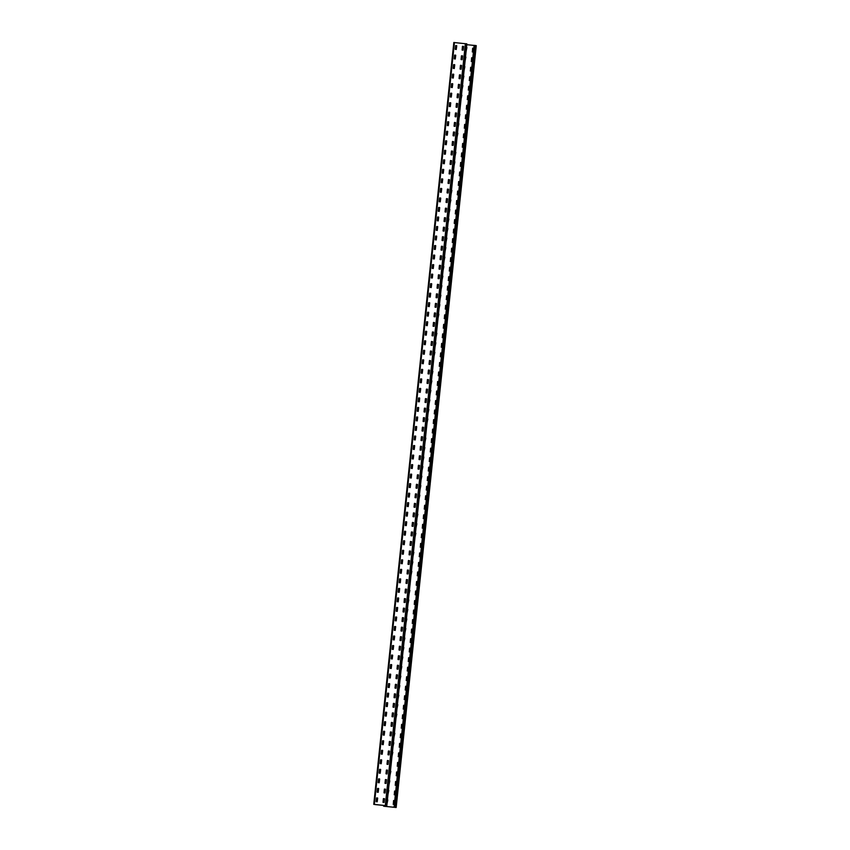 <?xml version="1.0" encoding="UTF-8"?>
<svg xmlns="http://www.w3.org/2000/svg" width="850" height="850" viewBox="0 0 850 850"><rect width="100%" height="100%" fill="white"/><g stroke="black" fill="none" stroke-linecap="round" stroke-linejoin="round"><path stroke-width="1.27" d="M385.507 805.556L374.892 804.472M373.766 804.366L453.826 42.5L466.884 43.881L386.793 805.747L466.884 43.881M383.382 798.66L384.508 798.777L384.051 802.517L382.999 802.336L383.382 798.66L383.106 802.421M376.539 797.969L377.666 798.076L377.209 801.816L376.157 801.646L376.539 797.969L376.263 801.72M385.443 789.183L384.455 789.076L385.507 789.246L385.05 792.986L383.998 792.816L384.381 789.14L384.104 792.891M377.549 788.439L378.664 788.556L378.207 792.296L377.156 792.126L377.549 788.439L377.262 792.2M385.39 779.609L386.506 779.726L386.049 783.466L384.997 783.296L385.39 779.609L385.103 783.371M378.547 778.919L379.663 779.036L379.206 782.776L378.154 782.595L378.547 778.919L378.261 782.68M386.389 770.089L387.504 770.206L387.047 773.946L385.996 773.776L386.389 770.089L386.102 773.851M380.609 769.441L379.61 769.335L380.662 769.505L380.205 773.245L379.164 773.075L379.546 769.399L379.259 773.149M387.388 760.569L388.503 760.676L388.046 764.416L387.005 764.246L387.388 760.569L387.111 764.32M380.545 759.868L381.671 759.985L381.214 763.725L380.163 763.555L380.545 759.868L380.269 763.629M388.386 751.039L389.513 751.156L389.056 754.896L388.004 754.726L388.386 751.039L388.11 754.8M381.544 750.348L382.67 750.465L382.213 754.205L381.161 754.035L381.544 750.348L381.267 754.109M389.385 741.519L390.511 741.636L390.054 745.376L389.002 745.206L389.385 741.519L389.109 745.28M382.553 740.828L383.669 740.934L383.212 744.674L382.16 744.504L382.553 740.828L382.266 744.579M390.394 731.999L391.51 732.105L391.053 735.845L390.001 735.675L390.394 731.999L390.108 735.749M384.614 731.34L383.616 731.244L384.668 731.414L384.211 735.154L383.159 734.984L383.552 731.298L383.265 735.059M391.393 722.468L392.509 722.585L392.126 726.272L391.064 726.229L391.393 722.468L391.106 726.229M384.551 721.778L385.666 721.894L385.209 725.634L384.168 725.464L384.551 721.778L384.274 725.539M392.392 712.948L393.507 713.065L393.051 716.805L392.009 716.635L392.392 712.948L392.116 716.709M386.612 712.3L385.624 712.194L386.676 712.364L386.219 716.104L385.167 715.934L385.549 712.258L385.273 716.008M393.391 703.428L394.517 703.534L394.06 707.274L393.008 707.104L393.391 703.428L393.114 707.179M386.548 702.727L387.674 702.844L387.281 706.531L386.219 706.488L386.548 702.727L386.272 706.488M394.389 693.898L395.516 694.014L395.123 697.701L394.06 697.659L394.389 693.898L394.113 697.659M387.558 693.207L388.673 693.324L388.216 697.064L387.164 696.894L387.558 693.207L387.271 696.968M395.399 684.378L396.514 684.494L396.058 688.234L395.006 688.064L395.399 684.378L395.112 688.139M388.556 683.687L389.672 683.793L389.215 687.533L388.163 687.363L388.556 683.687L388.269 687.438M396.397 674.857L397.513 674.974L397.056 678.714L396.004 678.534L396.397 674.857L396.111 678.608M389.555 674.156L390.671 674.273L390.288 677.96L389.215 677.918L389.555 674.156L389.279 677.918M398.459 665.38L397.471 665.274L398.512 665.444L398.055 669.184L397.014 669.014L397.396 665.338L397.12 669.088M390.554 664.636L391.68 664.753L391.223 668.493L390.171 668.323L390.554 664.636L390.277 668.398M398.395 655.807L399.521 655.924L399.064 659.664L398.013 659.494L398.395 655.807L398.119 659.568M391.553 655.116L392.679 655.233L392.222 658.973L391.17 658.793L391.553 655.116L391.276 658.867M399.394 646.287L400.52 646.404L400.063 650.144L399.011 649.974L399.394 646.287L399.118 650.048M392.562 645.596L393.678 645.702L393.221 649.442L392.169 649.273L392.562 645.596L392.275 649.347M400.403 636.767L401.519 636.873L401.062 640.613L400.01 640.443L400.403 636.767L400.116 640.518M393.561 636.066L394.676 636.183L394.219 639.923L393.168 639.753L393.561 636.066L393.274 639.827M401.402 627.236L402.517 627.353L402.061 631.093L401.009 630.923L401.402 627.236L401.115 630.997M394.559 626.546L395.675 626.662L395.218 630.403L394.177 630.222L394.559 626.546L394.283 630.307M402.401 617.716L403.516 617.833L403.07 621.573L402.018 621.403L402.401 617.716L402.124 621.477M395.558 617.026L396.684 617.132L396.228 620.872L395.176 620.702L395.558 617.026L395.282 620.776M404.462 608.239L403.474 608.133L404.526 608.303L404.069 612.043L403.017 611.872L403.399 608.196L403.123 611.947M396.557 607.495L397.683 607.612L397.226 611.352L396.174 611.182L396.557 607.495L396.281 611.256M404.398 598.666L405.524 598.782L405.131 602.469L404.069 602.427L404.398 598.666L404.122 602.427M397.566 597.975L398.682 598.092L398.225 601.832L397.173 601.662L397.566 597.975L397.279 601.736M405.408 589.146L406.523 589.263L406.066 593.003L405.014 592.832L405.408 589.146L405.121 592.907M398.565 588.455L399.681 588.561L399.224 592.301L398.172 592.131L398.565 588.455L398.278 592.206M406.406 579.626L407.522 579.732L407.065 583.472L406.013 583.302L406.406 579.626L406.119 583.376M399.564 578.924L400.679 579.041L400.297 582.728L399.234 582.686L399.564 578.924L399.288 582.686M407.405 570.095L408.521 570.212L408.138 573.899L407.065 573.856L407.405 570.095L407.129 573.856M400.562 569.404L401.689 569.521L401.232 573.261L400.18 573.091L400.562 569.404L400.286 573.166M408.404 560.575L409.53 560.692L409.073 564.432L408.021 564.262L408.404 560.575L408.127 564.336M401.561 559.884L402.688 559.991L402.231 563.731L401.179 563.561L401.561 559.884L401.285 563.635M409.413 551.055L410.529 551.172L410.136 554.848L409.073 554.806L409.413 551.055L409.126 554.806M402.571 550.354L403.686 550.471L403.304 554.157L402.231 554.115L402.571 550.354L402.284 554.115M410.412 541.535L411.527 541.641L411.071 545.381L410.019 545.211L410.412 541.535L410.125 545.286M403.569 540.834L404.685 540.951L404.228 544.691L403.176 544.521L403.569 540.834L403.283 544.595M411.411 532.004L412.526 532.121L412.069 535.861L411.028 535.691L411.411 532.004L411.124 535.766M405.631 531.356L404.642 531.25L405.684 531.431L405.237 535.16L404.186 534.99L404.568 531.314L404.292 535.064M412.409 522.484L413.525 522.601L413.079 526.341L412.027 526.161L412.409 522.484L412.133 526.246M405.567 521.783L406.693 521.9L406.3 525.587L405.237 525.544L405.567 521.783L405.291 525.544M413.408 512.964L414.534 513.071L414.078 516.811L413.026 516.641L413.408 512.964L413.132 516.715M406.576 512.263L407.692 512.38L407.235 516.12L406.183 515.95L406.576 512.263L406.289 516.024M414.418 503.434L415.533 503.551L415.076 507.291L414.024 507.121L414.418 503.434L414.131 507.195M407.575 502.743L408.691 502.86L408.234 506.6L407.182 506.419L407.575 502.743L407.288 506.494M415.416 493.914L416.532 494.031L416.075 497.771L415.023 497.601L415.416 493.914L415.129 497.675M408.574 493.223L409.689 493.329L409.233 497.069L408.191 496.899L408.574 493.223L408.287 496.974M417.478 484.436L416.479 484.33L417.531 484.5L417.074 488.24L416.033 488.07L416.415 484.394L416.128 488.144M409.572 483.692L410.688 483.809L410.242 487.549L409.19 487.379L409.572 483.692L409.296 487.454M418.487 474.916L418.083 478.72L417.031 478.55L417.414 474.863L417.138 478.624M417.414 474.863L418.476 474.906M411.644 474.215L411.241 478.029L410.189 477.859L410.571 474.172L410.295 477.934M410.571 474.172L411.634 474.215M418.413 465.343L419.539 465.46L419.082 469.2L418.03 469.03L418.413 465.343L418.136 469.104M411.581 464.652L412.696 464.759L412.239 468.499L411.188 468.329L411.581 464.652L411.294 468.403M419.422 455.823L420.538 455.929L420.081 459.669L419.029 459.499L419.422 455.823L419.135 459.574M412.579 455.122L413.695 455.239L413.238 458.979L412.186 458.809L412.579 455.122L412.293 458.883M420.421 446.293L421.536 446.409L421.154 450.096L420.091 450.054L420.421 446.293L420.134 450.054M413.578 445.602L414.694 445.719L414.237 449.459L413.196 449.289L413.578 445.602L413.291 449.363M421.419 436.772L422.535 436.889L422.078 440.629L421.037 440.459L421.419 436.772L421.143 440.534M414.577 436.082L415.703 436.188L415.246 439.928L414.194 439.758L414.577 436.082L414.301 439.832M423.481 427.295L422.493 427.189L423.544 427.359L423.087 431.099L422.036 430.929L422.418 427.252L422.142 431.003M415.576 426.551L416.702 426.668L416.309 430.355L415.246 430.312L415.576 426.551L415.299 430.312M423.417 417.722L424.543 417.839L424.15 421.526L423.087 421.483L423.417 417.722L423.141 421.483M416.585 417.031L417.701 417.148L417.244 420.888L416.192 420.718L416.585 417.031L416.298 420.793M424.426 408.202L425.542 408.319L425.085 412.059L424.033 411.889L424.426 408.202L424.139 411.963M417.584 407.511L418.699 407.618L418.243 411.358L417.191 411.188L417.584 407.511L417.297 411.262M425.425 398.682L426.541 398.799L426.084 402.539L425.032 402.358L425.425 398.682L425.138 402.433M418.582 397.981L419.698 398.098L419.316 401.784L418.253 401.742L418.582 397.981L418.306 401.742M426.424 389.162L427.539 389.268L427.082 393.008L426.041 392.838L426.424 389.162L426.147 392.913M419.581 388.461L420.707 388.578L420.251 392.317L419.199 392.147L419.581 388.461L419.305 392.222M427.422 379.631L428.549 379.748L428.092 383.488L427.04 383.318L427.422 379.631L427.146 383.392M420.58 378.941L421.706 379.058L421.313 382.734L420.251 382.691L420.58 378.941L420.304 382.691M428.421 370.111L429.547 370.228L429.091 373.968L428.039 373.788L428.421 370.111L428.145 373.873M421.589 369.421L422.705 369.527L422.248 373.267L421.196 373.097L421.589 369.421L421.303 373.171M429.431 360.591L430.546 360.697L430.089 364.438L429.038 364.267L429.431 360.591L429.144 364.342M422.588 359.89L423.704 360.007L423.247 363.747L422.195 363.577L422.588 359.89L422.301 363.651M430.429 351.061L431.545 351.178L431.088 354.918L430.036 354.748L430.429 351.061L430.142 354.822M424.649 350.413L423.661 350.317L424.703 350.487L424.246 354.227L423.204 354.046L423.587 350.37L423.311 354.131M431.428 341.541L432.544 341.658L432.087 345.397L431.046 345.228L431.428 341.541L431.152 345.302M424.586 340.85L425.712 340.956L425.255 344.696L424.203 344.526L424.586 340.85L424.309 344.601M432.427 332.021L433.553 332.127L433.096 335.867L432.044 335.697L432.427 332.021L432.151 335.771M425.584 331.319L426.711 331.436L426.254 335.176L425.202 335.006L425.584 331.319L425.308 335.081M433.426 322.49L434.552 322.607L434.159 326.294L433.096 326.251L433.426 322.49L433.149 326.251M426.594 321.799L427.709 321.916L427.252 325.656L426.201 325.486L426.594 321.799L426.307 325.561M434.435 312.97L435.551 313.087L435.094 316.827L434.042 316.657L434.435 312.97L434.148 316.731M427.592 312.279L428.708 312.386L428.251 316.126L427.199 315.956L427.592 312.279L427.306 316.03M435.434 303.45L436.549 303.556L436.092 307.296L435.041 307.126L435.434 303.45L435.147 307.201M428.591 302.749L429.707 302.866L429.25 306.606L428.209 306.436L428.591 302.749L428.315 306.51M436.433 293.919L437.548 294.036L437.166 297.723L436.103 297.681L436.433 293.919L436.156 297.681M430.663 293.271L430.259 297.086L429.207 296.916L429.59 293.229L429.314 296.99M429.59 293.229L430.652 293.271M437.431 284.399L438.558 284.516L438.101 288.256L437.049 288.086L437.431 284.399L437.155 288.161M430.589 283.709L431.715 283.815L431.258 287.555L430.206 287.385L430.589 283.709L430.312 287.459M438.43 274.879L439.556 274.996L439.163 278.672L438.101 278.63L438.43 274.879L438.154 278.63M431.598 274.178L432.714 274.295L432.331 277.982L431.258 277.939L431.598 274.178L431.311 277.939M439.439 265.359L440.555 265.466L440.098 269.206L439.046 269.036L439.439 265.359L439.152 269.11M432.597 264.658L433.712 264.775L433.256 268.515L432.204 268.345L432.597 264.658L432.31 268.419M440.438 255.829L441.554 255.946L441.097 259.686L440.045 259.516L440.438 255.829L440.151 259.59M433.596 255.138L434.711 255.244L434.329 258.931L433.256 258.889L433.596 255.138L433.319 258.889M442.499 246.351L441.511 246.256L442.553 246.426L442.106 250.166L441.054 249.985L441.437 246.309L441.161 250.07M434.594 245.607L435.721 245.724L435.328 249.411L434.265 249.369L434.594 245.607L434.318 249.369M442.436 236.789L443.562 236.895L443.105 240.635L442.053 240.465L442.436 236.789L442.159 240.539M435.593 236.087L436.719 236.204L436.263 239.944L435.211 239.774L435.593 236.087L435.317 239.849M443.445 227.258L444.561 227.375L444.104 231.115L443.052 230.945L443.445 227.258L443.158 231.019M436.603 226.567L437.718 226.684L437.261 230.424L436.209 230.244L436.603 226.567L436.316 230.318M444.444 217.738L445.559 217.855L445.103 221.595L444.051 221.425L444.444 217.738L444.157 221.499M437.601 217.048L438.717 217.154L438.26 220.894L437.208 220.724L437.601 217.048L437.314 220.798M445.442 208.218L446.558 208.324L446.101 212.064L445.06 211.894L445.442 208.218L445.156 211.969M438.6 207.517L439.716 207.634L439.269 211.374L438.217 211.204L438.6 207.517L438.324 211.278M446.441 198.688L447.557 198.804L447.111 202.544L446.059 202.374L446.441 198.688L446.165 202.449M439.599 197.997L440.725 198.114L440.268 201.854L439.216 201.684L439.599 197.997L439.322 201.758M448.502 189.21L447.514 189.114L448.566 189.284L448.109 193.024L447.058 192.854L447.44 189.167L447.164 192.929M440.608 188.477L441.724 188.583L441.267 192.323L440.215 192.153L440.608 188.477L440.321 192.227M448.449 179.648L449.565 179.754L449.108 183.494L448.056 183.324L448.449 179.648L448.163 183.398M441.607 178.946L442.723 179.063L442.266 182.803L441.214 182.633L441.607 178.946L441.32 182.708M449.448 170.117L450.564 170.234L450.181 173.921L449.119 173.878L449.448 170.117L449.161 173.878M443.668 169.469L442.669 169.373L443.721 169.543L443.264 173.283L442.223 173.113L442.606 169.426L442.319 173.188M450.447 160.597L451.562 160.714L451.106 164.454L450.064 164.284L450.447 160.597L450.16 164.358M443.604 159.906L444.72 160.012L444.274 163.752L443.222 163.583L443.604 159.906L443.328 163.657M451.446 151.077L452.572 151.183L452.115 154.923L451.063 154.753L451.446 151.077L451.169 154.827M444.603 150.376L445.729 150.492L445.336 154.179L444.274 154.137L444.603 150.376L444.327 154.137M452.444 141.546L453.571 141.663L453.178 145.35L452.115 145.308L452.444 141.546L452.168 145.308M445.612 140.856L446.728 140.972L446.271 144.712L445.219 144.542L445.612 140.856L445.326 144.617M453.454 132.026L454.569 132.143L454.112 135.883L453.061 135.713L453.454 132.026L453.167 135.787M446.611 131.336L447.727 131.442L447.27 135.182L446.218 135.012L446.611 131.336L446.324 135.086M454.453 122.506L455.568 122.623L455.111 126.363L454.059 126.183L454.453 122.506L454.166 126.257M447.61 121.805L448.726 121.922L448.343 125.609L447.281 125.566L447.61 121.805L447.323 125.566M455.451 112.986L456.567 113.093L456.11 116.832L455.069 116.662L455.451 112.986L455.175 116.737M449.682 112.328L449.278 116.142L448.226 115.972L448.609 112.285L448.332 116.046M448.609 112.285L449.671 112.328M456.45 103.456L457.576 103.573L457.119 107.312L456.067 107.142L456.45 103.456L456.174 107.217M449.608 102.765L450.734 102.882L450.341 106.558L449.278 106.516L449.608 102.765L449.331 106.516M457.449 93.936L458.575 94.052L458.118 97.793L457.066 97.612L457.449 93.936L457.172 97.697M450.617 93.245L451.733 93.351L451.276 97.091L450.224 96.921L450.617 93.245L450.33 96.996M458.458 84.416L459.574 84.522L459.117 88.262L458.065 88.092L458.458 84.416L458.171 88.166M451.616 83.714L452.731 83.831L452.274 87.571L451.223 87.401L451.616 83.714L451.329 87.476M459.457 74.885L460.572 75.002L460.116 78.742L459.064 78.572L459.457 74.885L459.17 78.646M452.614 74.194L453.73 74.311L453.273 78.051L452.232 77.871L452.614 74.194L452.338 77.956M461.518 65.407L460.53 65.312L461.571 65.482L461.114 69.222L460.073 69.052L460.456 65.365L460.179 69.126M453.613 64.674L454.739 64.781L454.283 68.521L453.231 68.351L453.613 64.674L453.337 68.425M461.454 55.845L462.581 55.951L462.124 59.691L461.072 59.521L461.454 55.845L461.178 59.596M454.612 55.144L455.738 55.261L455.281 59.001L454.229 58.831L454.612 55.144L454.336 58.905M462.453 46.314L463.579 46.431L463.186 50.118L462.124 50.076L462.453 46.314L462.177 50.076M455.621 45.624L456.737 45.741L456.28 49.481L455.228 49.311L455.621 45.624L455.334 49.385M385.496 805.619L374.882 804.546M376.688 797.916L377.634 798.023M383.531 798.617L384.476 798.713M377.687 788.396L378.622 788.492M378.686 778.876L379.621 778.961M385.528 779.567L386.453 779.652M386.538 770.047L387.473 770.143M380.694 759.826L381.639 759.921M387.536 760.527L388.482 760.622M381.692 750.306L382.638 750.401M388.535 750.996L389.459 751.092M382.691 740.786L383.626 740.871M389.534 741.476L390.458 741.561M390.533 731.956L391.467 732.041M384.699 721.735L385.624 721.82M391.542 722.426L392.456 722.521M392.541 712.906L393.486 713.001M386.697 702.684L387.642 702.78M393.539 703.386L394.485 703.481M387.696 693.164L388.641 693.26M394.538 693.855L395.462 693.951M388.705 683.644L389.629 683.729M395.537 684.335L396.472 684.42M389.704 674.114L390.628 674.209M396.546 674.815L397.471 674.9M390.703 664.594L391.627 664.679M391.701 655.074L392.647 655.169M398.544 655.764L399.489 655.86M392.7 645.554L393.624 645.639M399.543 646.244L400.488 646.34M393.709 636.023L394.644 636.119M400.541 636.724L401.476 636.809M394.708 626.503L395.654 626.599M401.551 627.194L402.475 627.289M395.707 616.983L396.652 617.079M402.549 617.674L403.495 617.769M396.706 607.452L397.641 607.548M397.704 597.933L398.639 598.018M404.547 598.623L405.471 598.719M398.714 588.412L399.627 588.497M405.546 589.103L406.491 589.199M399.712 578.882L400.658 578.977M406.555 579.583L407.501 579.679M400.711 569.362L401.657 569.457M407.554 570.053L408.478 570.148M401.71 559.842L402.645 559.927M408.553 560.532L409.477 560.617M402.709 550.311L403.644 550.407M409.551 551.013L410.486 551.097M403.718 540.791L404.642 540.876M410.55 541.482L411.496 541.588M411.559 531.962L412.505 532.058M405.716 521.741L406.661 521.847M412.558 522.442L413.504 522.538M406.714 512.221L407.66 512.316M413.557 512.922L414.481 513.007M407.713 502.701L408.648 502.786M414.556 503.391L415.491 503.487M408.723 493.181L409.647 493.266M415.554 493.871L416.489 493.956M409.721 483.65L410.646 483.746M410.72 474.13L411.666 474.226M417.562 474.821L418.508 474.916M411.719 464.61L412.643 464.695M418.561 465.301L419.507 465.396M412.717 455.079L413.663 455.175M419.56 455.781L420.495 455.866M413.727 445.559L414.672 445.655M420.569 446.25L421.494 446.346M414.726 436.039L415.671 436.135M421.568 436.73L422.514 436.826M415.724 426.509L416.649 426.604M416.723 416.989L417.658 417.074M423.566 417.679L424.511 417.775M417.733 407.469L418.646 407.554M424.564 408.159L425.51 408.255M418.731 397.938L419.677 398.034M425.574 398.639L426.509 398.735M419.73 388.418L420.676 388.514M426.572 389.119L427.497 389.204M420.729 378.898L421.653 378.983M427.571 379.589L428.496 379.684M421.728 369.378L422.663 369.463M428.57 370.069L429.505 370.154M422.737 359.848L423.661 359.943M429.569 360.549L430.514 360.644M430.578 351.018L431.513 351.114M424.734 340.808L425.68 340.903M431.577 341.498L432.522 341.594M425.733 331.277L426.679 331.373M432.576 331.978L433.5 332.063M426.732 321.757L427.667 321.842M433.574 322.447L434.509 322.543M427.741 312.237L428.666 312.322M434.573 312.928L435.508 313.013M428.74 302.706L429.664 302.802M435.582 303.408L436.496 303.493M429.739 293.186L430.684 293.282M436.581 293.877L437.527 293.973M430.737 283.666L431.662 283.751M437.58 284.357L438.526 284.453M431.736 274.136L432.682 274.231M438.579 274.837L439.514 274.922M432.746 264.616L433.691 264.711M439.578 265.306L440.513 265.402M433.744 255.096L434.69 255.191M440.587 255.786L441.501 255.871M434.743 245.565L435.668 245.661M435.742 236.045L436.677 236.13M442.584 236.746L443.53 236.842M436.741 226.525L437.665 226.61M443.583 227.216L444.529 227.311M437.75 217.005L438.696 217.101M444.582 217.696L445.527 217.791M438.749 207.474L439.694 207.57M445.591 208.176L446.516 208.261M439.748 197.954L440.672 198.039M446.59 198.645L447.514 198.741M440.746 188.434L441.681 188.519M441.745 178.904L442.68 178.999M448.587 179.605L449.533 179.701M449.586 170.074L450.532 170.17M443.753 159.864L444.699 159.959M450.596 160.554L451.541 160.65M444.752 150.333L445.697 150.429M451.594 151.034L452.519 151.119M445.751 140.813L446.686 140.898M452.593 141.504L453.517 141.599M446.749 131.293L447.684 131.378M453.592 131.984L454.527 132.069M447.759 121.762L448.683 121.858M454.601 122.464L455.515 122.549M448.757 112.243L449.703 112.338M455.6 112.944L456.546 113.039M449.756 102.723L450.702 102.818M456.599 103.413L457.544 103.509M450.755 93.192L451.701 93.298M457.598 93.893L458.522 93.978M451.764 83.672L452.689 83.767M458.596 84.373L459.531 84.458M452.763 74.152L453.709 74.248M459.606 74.843L460.519 74.927M453.762 64.632L454.686 64.717M454.761 55.101L455.685 55.197M461.603 55.803L462.549 55.898M455.759 45.581L456.684 45.666M462.602 46.272L463.547 46.367M395.569 807.383L394.049 807.213L474.119 45.358L475.649 45.518L395.569 807.383L396.164 807.5L383.722 806.236L383.063 805.311M383.361 802.442L383.764 798.639M384.359 792.923L384.763 789.119M385.369 783.392L385.762 779.588M386.368 773.872L386.761 770.068M387.366 764.352L387.77 760.548M388.365 754.821L388.769 751.028M389.364 745.301L389.767 741.497M390.373 735.781L390.766 731.977M391.372 726.261L391.765 722.457M392.371 716.731L392.774 712.927M393.369 707.211L393.773 703.407M394.368 697.691L394.772 693.887M395.377 688.16L395.771 684.356M396.376 678.64L396.769 674.836M397.375 669.12L397.779 665.316M398.374 659.589L398.777 655.786M399.373 650.069L399.776 646.266M400.382 640.549L400.775 636.746M401.381 631.019L401.784 627.226M402.379 621.499L402.783 617.695M403.378 611.979L403.782 608.175M404.388 602.448L404.781 598.655M405.386 592.928L405.779 589.124M406.385 583.408L406.789 579.604M407.384 573.888L407.788 570.084M408.382 564.357L408.786 560.554M409.392 554.838L409.785 551.034M410.391 545.317L410.784 541.514M411.389 535.787L411.793 531.983M412.388 526.267L412.792 522.463M413.387 516.747L413.791 512.943M414.396 507.216L414.789 503.413M415.395 497.696L415.788 493.892M416.394 488.176L416.797 484.373M417.392 478.646L417.796 474.853M418.391 469.126L418.795 465.322M419.401 459.606L419.794 455.802M420.399 450.086L420.793 446.282M421.398 440.555L421.802 436.751M422.397 431.035L422.801 427.231M423.396 421.515L423.799 417.711M424.405 411.984L424.798 408.181M425.404 402.464L425.797 398.661M426.402 392.944L426.806 389.141M427.401 383.414L427.805 379.61M428.4 373.894L428.804 370.09M429.409 364.374L429.803 360.57M430.408 354.843L430.801 351.05M431.407 345.323L431.811 341.519M432.406 335.803L432.809 331.999M433.404 326.272L433.808 322.479M434.414 316.752L434.807 312.949M435.413 307.233L435.816 303.429M436.411 297.712L436.815 293.909M437.41 288.182L437.814 284.378M438.419 278.662L438.812 274.858M439.418 269.142L439.811 265.338M440.417 259.611L440.821 255.808M441.416 250.091L441.819 246.288M442.414 240.571L442.818 236.768M443.424 231.041L443.817 227.237M444.422 221.521L444.816 217.717M445.421 212.001L445.825 208.197M446.42 202.47L446.824 198.677M447.419 192.95L447.822 189.146M448.428 183.43L448.821 179.626M449.427 173.91L449.82 170.106M450.426 164.379L450.829 160.576M451.424 154.859L451.828 151.056M452.423 145.339L452.827 141.536M453.433 135.809L453.826 132.005M454.431 126.289L454.824 122.485M455.43 116.769L455.834 112.965M456.429 107.238L456.832 103.434M457.428 97.718L457.831 93.914M458.437 88.198L458.83 84.394M459.436 78.668L459.829 74.864M460.434 69.147L460.838 65.344M461.433 59.627L461.837 55.824M462.432 50.097L462.836 46.304M472.366 51.977L472.642 48.227L473.716 48.269L472.717 48.163M472.791 48.184L472.334 51.924M466.894 47.579L466.098 51.351M471.368 61.508L471.644 57.747L472.717 57.789L472.377 61.54L471.261 61.434M472.738 57.8L471.729 57.768L471.336 61.444M465.874 57.099L465.099 60.871M470.369 71.028L470.645 67.267L471.718 67.32L471.378 71.071L470.263 70.954M471.739 67.32L470.719 67.288L470.337 70.964M464.865 66.619L464.1 70.391M469.359 80.548L469.646 76.797L470.709 76.84L470.379 80.591L469.253 80.474M470.741 76.851L469.721 76.808L469.338 80.495M463.877 76.149L463.091 79.911M468.361 90.079L468.647 86.317L469.71 86.36L468.711 86.264M468.786 86.275L468.329 90.015M462.878 85.669L462.092 89.441M467.362 99.599L467.638 95.838L468.711 95.891L467.712 95.784M467.787 95.795L467.33 99.535M461.879 95.189L461.093 98.961M466.363 109.119L466.639 105.368L467.702 105.411L466.714 105.304M466.788 105.326L466.331 109.066M465.364 118.649L465.641 114.888L466.714 114.931L466.374 118.681L465.258 118.575M466.735 114.941L465.715 114.899L465.332 118.586M459.892 114.251L459.096 118.012M464.355 128.169L464.642 124.408L465.704 124.451L465.375 128.212L464.249 128.095M465.726 124.461L464.716 124.429L464.334 128.106M458.862 123.76L458.086 127.532M463.356 137.689L463.643 133.939L464.706 133.981L464.376 137.732L463.25 137.615M464.706 133.981L463.717 133.949L463.324 137.636M457.874 133.291L457.087 137.052M462.358 147.22L462.634 143.459L463.707 143.501L462.708 143.406M462.783 143.416L462.326 147.156M456.089 146.583L456.493 142.779M461.359 156.74L461.635 152.979L462.708 153.021L462.368 156.782L461.252 156.666M462.697 153.021L461.709 153L461.327 156.676M455.887 152.341L455.09 156.102M460.36 166.26L460.636 162.509L461.699 162.552L460.7 162.446M460.785 162.467L460.328 166.207M454.888 161.861L454.091 165.623M459.351 175.791L459.638 172.029L460.7 172.072L459.701 171.976M459.786 171.987L459.329 175.727M453.889 171.392L453.082 175.153M458.352 185.311L458.639 181.549L459.701 181.592L459.372 185.343L458.246 185.236M459.723 181.602L458.713 181.571L458.32 185.247M452.083 184.673L452.487 180.869M457.353 194.831L457.629 191.08L458.703 191.123L458.362 194.873L457.247 194.756M458.724 191.133L457.714 191.091L457.321 194.767M451.881 190.432L451.084 194.193M456.354 204.351L456.631 200.6L457.704 200.643L456.705 200.536M456.779 200.558L456.322 204.298M450.861 199.952L450.086 203.724M455.356 213.881L455.632 210.12L456.694 210.163L455.696 210.067M455.781 210.077L455.324 213.817M449.862 209.472L449.087 213.244M454.24 223.327L454.633 219.64L455.696 219.693L454.697 219.587M454.782 219.597L454.325 223.337M448.885 219.002L448.078 222.764M453.348 232.921L453.634 229.171L454.697 229.213L453.698 229.107M453.772 229.128L453.316 232.868M447.876 228.523L447.079 232.284M452.349 242.452L452.625 238.691L453.698 238.733L453.358 242.484L452.243 242.377M453.719 238.744L452.71 238.701L452.317 242.388M446.856 238.042L446.08 241.814M451.35 251.972L451.626 248.211L452.699 248.264L452.359 252.014L451.244 251.898M452.721 248.264L451.701 248.232L451.318 251.908M445.846 247.562L445.081 251.334M450.341 261.492L450.627 257.741L451.701 257.784L451.361 261.534L450.245 261.418M451.722 257.794L450.702 257.752L450.319 261.439M444.858 257.093L444.082 260.854M449.342 271.023L449.629 267.261L450.691 267.304L449.692 267.208M449.767 267.219L449.321 270.959M443.859 266.613L443.073 270.385M448.343 280.543L448.63 276.781L449.692 276.824L448.694 276.728M448.768 276.739L448.311 280.479M442.861 276.133L442.074 279.905M447.344 290.062L447.621 286.312L448.683 286.354L447.695 286.248M447.769 286.269L447.312 290.009M441.873 285.664L441.076 289.425M446.346 299.593L446.622 295.832L447.695 295.874L447.355 299.625L446.239 299.519M447.716 295.885L446.696 295.842L446.314 299.529M440.874 295.194L440.077 298.956M445.336 309.113L445.623 305.352L446.696 305.394L446.356 309.156L445.23 309.039M446.717 305.405L445.697 305.373L445.315 309.049M439.843 304.704L439.078 308.476M444.337 318.633L444.624 314.882L445.687 314.925L445.358 318.676L444.231 318.559M445.687 314.925L444.699 314.893L444.316 318.569M438.855 314.224L438.069 317.996M443.339 328.153L443.626 324.402L444.688 324.445L443.689 324.339M443.764 324.36L443.307 328.1M437.07 327.526L437.474 323.723M442.34 337.684L442.616 333.922L443.689 333.965L443.349 337.716L442.234 337.609M443.711 333.976L442.701 333.944L442.308 337.62M436.868 333.285L436.071 337.046M441.341 347.204L441.618 343.442L442.68 343.496L441.692 343.389M441.766 343.4L441.309 347.14M435.869 342.805L435.072 346.566M440.332 356.724L440.619 352.973L441.692 353.016L441.352 356.766L440.226 356.649M441.713 353.026L440.693 352.984L440.311 356.671M434.871 352.325L434.063 356.097M439.333 366.254L439.62 362.493L440.683 362.536L440.353 366.286L439.227 366.18M440.704 362.546L439.694 362.504L439.312 366.191M433.064 365.617L433.468 361.813M438.334 375.774L438.611 372.013L439.684 372.066L439.344 375.817L438.228 375.7M439.684 372.066L438.696 372.034L438.303 375.711M432.862 371.376L432.066 375.137M437.336 385.294L437.612 381.544L438.685 381.586L437.686 381.48M437.761 381.501L437.304 385.241M431.853 380.896L431.067 384.657M436.337 394.825L436.613 391.064L437.676 391.106L436.688 391.011M436.762 391.021L436.305 394.761M430.844 390.416L430.068 394.188M435.221 404.271L435.614 400.584L436.677 400.626L435.678 400.531M435.763 400.541L435.306 404.281M429.866 399.946L429.059 403.707M434.329 413.865L434.616 410.114L435.678 410.157L434.679 410.051M434.754 410.072L434.297 413.812M428.857 409.466L428.06 413.228M433.33 423.396L433.606 419.634L434.679 419.677L434.339 423.428L433.224 423.321M434.701 419.688L433.691 419.645L433.298 423.332M427.837 418.986L427.061 422.758M432.331 432.916L432.608 429.154L433.681 429.197L433.341 432.958L432.225 432.841M433.702 429.207L432.682 429.176L432.299 432.852M426.062 432.278L426.456 428.474M431.332 442.436L431.609 438.685L432.682 438.728L432.342 442.478L431.226 442.361M432.703 438.738L431.683 438.696L431.301 442.382M425.839 438.037L425.064 441.798M430.323 451.966L430.61 448.205L431.672 448.248L430.674 448.152M430.759 448.163L430.302 451.902M424.841 447.557L424.054 451.329M429.324 461.486L429.611 457.725L430.674 457.767L429.675 457.672M429.749 457.683L429.293 461.422M423.842 457.077L423.056 460.849M428.326 471.006L428.602 467.256L429.675 467.298L428.676 467.192M428.751 467.213L428.294 470.942M422.854 466.608L422.057 470.369M427.327 480.526L427.603 476.776L428.676 476.818L428.336 480.569L427.221 480.452M428.697 476.829L427.678 476.786L427.295 480.473M421.855 476.127L421.058 479.899M426.328 490.057L426.604 486.296L427.678 486.338L427.337 490.089L426.222 489.983M427.699 486.349L426.679 486.317L426.296 489.993M420.824 485.647L420.059 489.419M425.319 499.577L425.606 495.816L426.668 495.869L426.339 499.619L425.212 499.502M426.668 495.869L425.68 495.837L425.297 499.513M419.836 495.168L419.05 498.939M424.32 509.097L424.607 505.346L425.669 505.389L424.671 505.283M424.745 505.304L424.288 509.044M418.051 508.459L418.455 504.666M423.321 518.628L423.598 514.866L424.671 514.909L424.331 518.659L423.215 518.553M424.692 514.919L423.683 514.877L423.289 518.564M417.849 514.229L417.053 517.99M422.322 528.148L422.599 524.386L423.661 524.439L422.673 524.333M422.748 524.344L422.291 528.084M416.851 523.749L416.054 527.51M421.324 537.668L421.6 533.917L422.673 533.959L422.333 537.71L421.217 537.593M422.694 533.97L421.674 533.928L421.292 537.614M415.852 533.269L415.055 537.03M420.314 547.198L420.601 543.437L421.664 543.479L421.334 547.23L420.208 547.124M421.685 543.49L420.676 543.447L420.293 547.134M414.046 546.561L414.449 542.757M419.316 556.718L419.603 552.957L420.665 552.999L420.325 556.761L419.209 556.644M420.665 552.999L419.677 552.978L419.284 556.654M413.844 552.319L413.047 556.081M418.317 566.238L418.593 562.487L419.666 562.53L418.668 562.424M418.742 562.445L418.285 566.185M412.834 561.839L412.048 565.601M417.318 575.769L417.594 572.008L418.657 572.05L417.669 571.954M417.743 571.965L417.286 575.705M411.825 571.359L411.049 575.131M416.213 585.214L416.596 581.528L417.658 581.57L416.659 581.474M416.744 581.485L416.288 585.225M415.31 594.809L415.597 591.058L416.659 591.101L415.661 590.994M415.735 591.016L415.289 594.756M409.849 590.41L409.041 594.171M414.311 604.339L414.598 600.578L415.661 600.621L415.321 604.371L414.205 604.254M415.682 600.631L414.672 600.589L414.279 604.276M408.818 599.93L408.043 603.702M413.312 613.859L413.589 610.098L414.662 610.141L414.322 613.891L413.206 613.785M414.683 610.151L413.674 610.119L413.281 613.796M407.83 609.45L407.044 613.222M412.314 623.379L412.59 619.629L413.663 619.671L413.323 623.422L412.207 623.305M413.684 619.682L412.664 619.639L412.282 623.316M406.821 618.97L406.045 622.742M411.304 632.899L411.591 629.149L412.654 629.191L411.655 629.085M411.74 629.106L411.283 632.846M405.822 628.501L405.046 632.273M410.199 642.356L410.592 638.669L411.655 638.711L410.656 638.616M410.731 638.626L410.284 642.366M404.844 638.031L404.037 641.793M409.307 651.95L409.594 648.189L410.656 648.242L409.658 648.136M409.732 648.146L409.275 651.886M403.835 647.551L403.038 651.312M408.308 661.47L408.584 657.719L409.658 657.762L409.317 661.513L408.202 661.396M409.679 657.773L408.669 657.73L408.276 661.417M402.815 657.061L402.039 660.832M407.309 671.001L407.586 667.239L408.659 667.282L408.319 671.032L407.203 670.926M408.68 667.293L407.66 667.25L407.277 670.937M401.806 666.591L401.041 670.363M406.3 680.521L406.587 676.759L407.649 676.802L407.32 680.563L406.194 680.446M407.649 676.802L406.661 676.781L406.279 680.457M400.817 676.111L400.031 679.883M405.301 690.041L405.588 686.29L406.651 686.332L405.652 686.226M405.726 686.247L405.28 689.987M399.819 685.642L399.033 689.403M404.303 699.571L404.579 695.81L405.652 695.852L405.312 699.603L404.196 699.497M405.673 695.863L404.664 695.821L404.271 699.508M398.831 695.173L398.034 698.934M403.304 709.091L403.58 705.33L404.642 705.372L403.654 705.277M403.729 705.287L403.272 709.028M397.832 704.692L397.035 708.454M402.305 718.611L402.581 714.861L403.654 714.903L403.314 718.654L402.199 718.537M403.676 714.914L402.656 714.871L402.273 718.558M396.833 714.213L396.036 717.974M401.296 728.142L401.582 724.381L402.645 724.423L402.316 728.174L401.189 728.057M402.677 724.434L401.657 724.391L401.274 728.078M395.027 727.504L395.431 723.701M400.297 737.662L400.584 733.901L401.646 733.943L401.317 737.704L400.191 737.588M401.646 733.943L400.658 733.922L400.265 737.598M394.825 733.263L394.028 737.024M399.298 747.182L399.574 743.431L400.647 743.474L399.649 743.367M399.723 743.389L399.266 747.118M393.816 742.773L393.029 746.544M398.299 756.702L398.576 752.951L399.638 752.994L398.65 752.888M398.724 752.909L398.267 756.649M392.806 752.303L392.031 756.075M397.301 766.232L397.577 762.471L398.639 762.514L397.651 762.418M397.726 762.429L397.269 766.169M396.291 775.753L396.578 771.991L397.641 772.044L396.642 771.938M396.727 771.949L396.27 775.689M390.83 771.354L390.022 775.115M395.293 785.273L395.579 781.522L396.642 781.564L396.312 785.315L395.186 785.198M396.663 781.575L395.654 781.532L395.261 785.219M389.799 780.874L389.024 784.635M394.294 794.803L394.57 791.042L395.643 791.084L395.303 794.835L394.188 794.729M395.664 791.095L394.655 791.053L394.262 794.739M388.811 790.394L388.025 794.166M393.295 804.323L393.571 800.562L394.644 800.615L393.646 800.509M393.72 800.519L393.263 804.259M387.802 799.914L387.026 803.686M395.494 807.404L384.094 806.268L383.435 805.343M383.733 802.485L384.136 798.681M384.731 792.954L385.135 789.151M385.741 783.434L386.134 779.631M386.739 773.914L387.143 770.111M387.738 764.384L388.142 760.58M388.737 754.864L389.141 751.06M389.746 745.344L390.139 741.54M390.745 735.813L391.138 732.009M391.744 726.293L392.147 722.489M392.743 716.773L393.146 712.969M393.741 707.242L394.145 703.449M394.751 697.722L395.144 693.919M395.749 688.202L396.142 684.399M396.748 678.683L397.152 674.879M397.747 669.152L398.151 665.348M398.746 659.632L399.149 655.828M399.755 650.112L400.148 646.308M400.754 640.581L401.147 636.778M401.752 631.061L402.156 627.258M402.751 621.541L403.155 617.737M403.75 612.011L404.154 608.207M404.759 602.491L405.152 598.687M405.758 592.971L406.151 589.167M406.757 583.44L407.161 579.647M407.756 573.92L408.159 570.116M408.754 564.4L409.158 560.596M409.764 554.88L410.157 551.076M410.763 545.349L411.156 541.546M411.761 535.829L412.165 532.026M412.76 526.309L413.164 522.506M413.759 516.779L414.163 512.975M414.768 507.259L415.161 503.455M415.767 497.739L416.171 493.935M416.766 488.208L417.169 484.404M417.764 478.688L418.168 474.884M418.774 469.168L419.167 465.364M419.772 459.638L420.166 455.834M420.771 450.118L421.175 446.314M421.77 440.598L422.174 436.794M422.769 431.067L423.172 427.274M423.778 421.547L424.171 417.743M424.777 412.027L425.17 408.223M425.776 402.507L426.179 398.703M426.774 392.976L427.178 389.172M427.773 383.456L428.177 379.652M428.783 373.936L429.176 370.132M429.781 364.406L430.174 360.602M430.78 354.886L431.184 351.082M431.779 345.366L432.183 341.562M432.777 335.835L433.181 332.031M433.787 326.315L434.18 322.511M434.786 316.795L435.179 312.991M435.784 307.264L436.188 303.471M436.783 297.744L437.187 293.941M437.782 288.224L438.186 284.421M438.791 278.694L439.184 274.901M439.79 269.174L440.183 265.37M440.789 259.654L441.192 255.85M441.788 250.134L442.191 246.33M442.786 240.603L443.19 236.799M443.796 231.083L444.189 227.279M444.794 221.563L445.188 217.759M445.793 212.032L446.197 208.229M446.792 202.512L447.196 198.709M447.791 192.992L448.194 189.189M448.8 183.462L449.193 179.658M449.799 173.942L450.203 170.138M450.797 164.422L451.201 160.618M451.796 154.891L452.2 151.098M452.806 145.371L453.199 141.567M453.804 135.851L454.197 132.048M454.803 126.331L455.207 122.527M455.802 116.801L456.206 112.997M456.801 107.281L457.204 103.477M457.81 97.761L458.203 93.957M458.809 88.23L459.202 84.426M459.808 78.71L460.211 74.906M460.806 69.19L461.21 65.386M461.805 59.659L462.209 55.856M462.814 50.139L463.207 46.336M474.119 45.422L466.799 44.678M475.649 45.518L476.255 45.634L396.164 807.5L476.255 45.634M394.049 807.213L395.494 807.436M472.26 51.903L473.376 52.02L473.716 48.269M468.254 90.004L469.381 90.111L469.71 86.36M467.256 99.524L468.371 99.641L468.711 95.891M460.094 108.481L460.498 104.677M466.257 109.044L467.373 109.161L467.702 105.411M462.251 147.146L463.367 147.252L463.707 143.501M460.254 166.186L461.369 166.303L461.699 162.552M459.244 175.706L460.371 175.822L460.7 172.072M456.248 204.276L457.364 204.393L457.693 200.643M455.249 213.807L456.365 213.913L456.694 210.163M454.304 223.401L455.366 223.444L455.696 219.693M453.241 232.847L454.368 232.964L454.697 229.213M449.236 270.948L450.362 271.054L450.691 267.304M448.237 280.468L449.353 280.585L449.692 276.824M447.238 289.988L448.354 290.105L448.683 286.354M443.233 328.079L444.348 328.196L444.688 324.445M441.235 347.129L442.351 347.246L442.68 343.496M437.229 385.22L438.345 385.337L438.674 381.586M436.231 394.751L437.346 394.857L437.676 391.106M435.285 404.345L436.348 404.388L436.677 400.626M434.223 413.791L435.349 413.908L435.678 410.157M430.217 451.881L431.343 451.998L431.672 448.248M429.218 461.412L430.344 461.518L430.674 457.767M428.219 470.932L429.335 471.049L429.675 467.298M424.214 509.022L425.34 509.139L425.669 505.389M422.216 528.073L423.332 528.19L423.661 524.439M418.211 566.164L419.326 566.281L419.656 562.53M417.212 575.694L418.328 575.801L418.657 572.05M410.051 584.651L410.444 580.837M416.266 585.278L417.329 585.331L417.658 581.57M415.204 594.734L416.33 594.851L416.659 591.101M411.198 632.825L412.324 632.942L412.654 629.191M410.263 642.419L411.326 642.462L411.655 638.711M409.201 651.876L410.316 651.992L410.656 648.242M405.195 689.966L406.321 690.083L406.651 686.332M403.197 709.017L404.313 709.134L404.642 705.372M399.192 747.107L400.308 747.224L400.647 743.474M398.193 756.628L399.309 756.744L399.638 752.994M391.032 765.595L391.425 761.781M397.194 766.158L398.31 766.264L398.639 762.514M396.185 775.678L397.311 775.795L397.641 772.044M393.189 804.249L394.304 804.366L394.634 800.615M374.361 804.419L454.431 42.553M385.305 805.524L465.375 43.658M386.197 805.63L466.278 43.764M474.746 45.411L394.666 807.277M384.636 805.471L384.551 806.321M384.189 805.418L384.094 806.268M373.745 804.366L453.826 42.5"/></g></svg>
